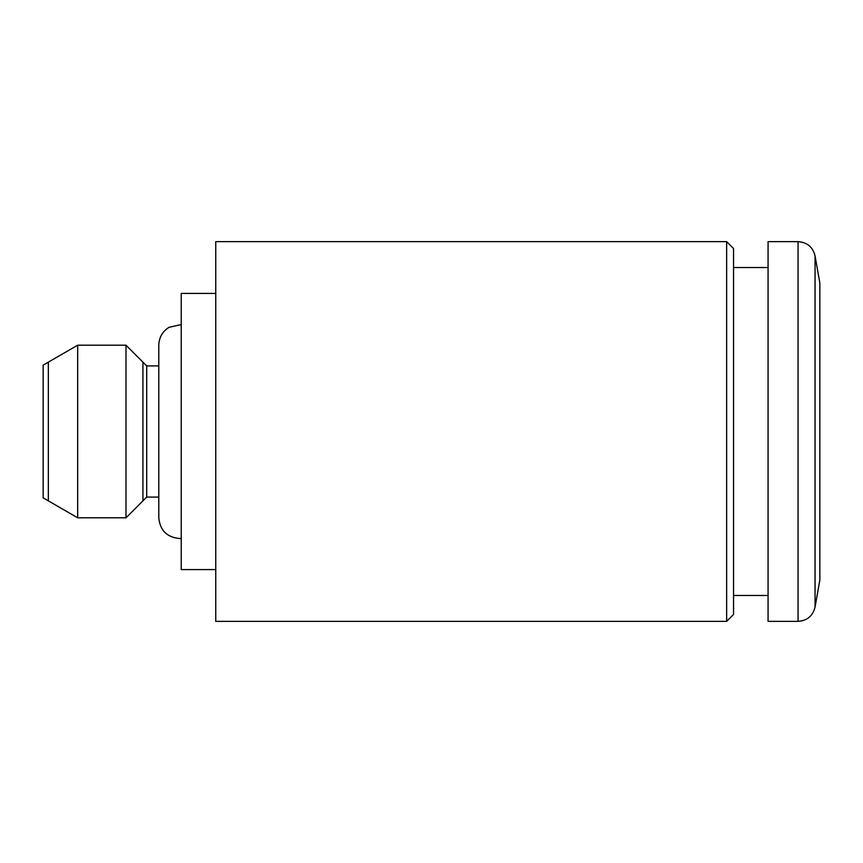 <?xml version="1.0" encoding="UTF-8"?>
<svg xmlns="http://www.w3.org/2000/svg" width="863" height="863" viewBox="0 0 863 863"><rect width="100%" height="100%" fill="white"/><g stroke="black" fill="none" stroke-linecap="round" stroke-linejoin="round"><path stroke-width="1.29" d="M819.85 431.5L819.85 579.936L815.06 607.099L815.06 255.901L819.85 283.064L819.85 431.5M798.059 621.36L798.059 241.64L768.07 241.64L768.07 621.36L798.059 621.36C807.164 620.702 812.838 615.955 815.06 607.099M125.998 345.2L125.998 517.8L77.67 517.8L77.67 345.2L125.998 345.2L142.934 362.136L142.934 500.864L125.998 517.8M146.71 365.912L146.71 497.088L142.934 500.864L142.934 362.136L146.71 365.912L158.792 365.912L158.792 345.2L158.792 517.8C160.022 530.378 166.926 537.282 179.504 538.512L181.23 538.436M77.67 345.2L43.15 365.135L43.15 497.865L48.339 500.864L48.339 362.136L48.339 500.864L77.67 517.8M146.71 497.088L158.792 497.088L158.792 517.8M733.55 248.544L733.55 614.456L726.646 621.36L726.646 241.64L733.55 248.544M726.646 621.36L215.75 621.36L215.75 241.64L726.646 241.64M215.75 293.42L181.23 293.42L181.23 569.58L215.75 569.58M733.55 595.47L768.07 595.47M733.55 267.53L768.07 267.53M798.059 241.64C807.164 242.298 812.838 247.045 815.06 255.901M158.792 345.2C159.051 337.39 162.492 331.414 169.126 327.282L181.23 324.564"/></g></svg>
